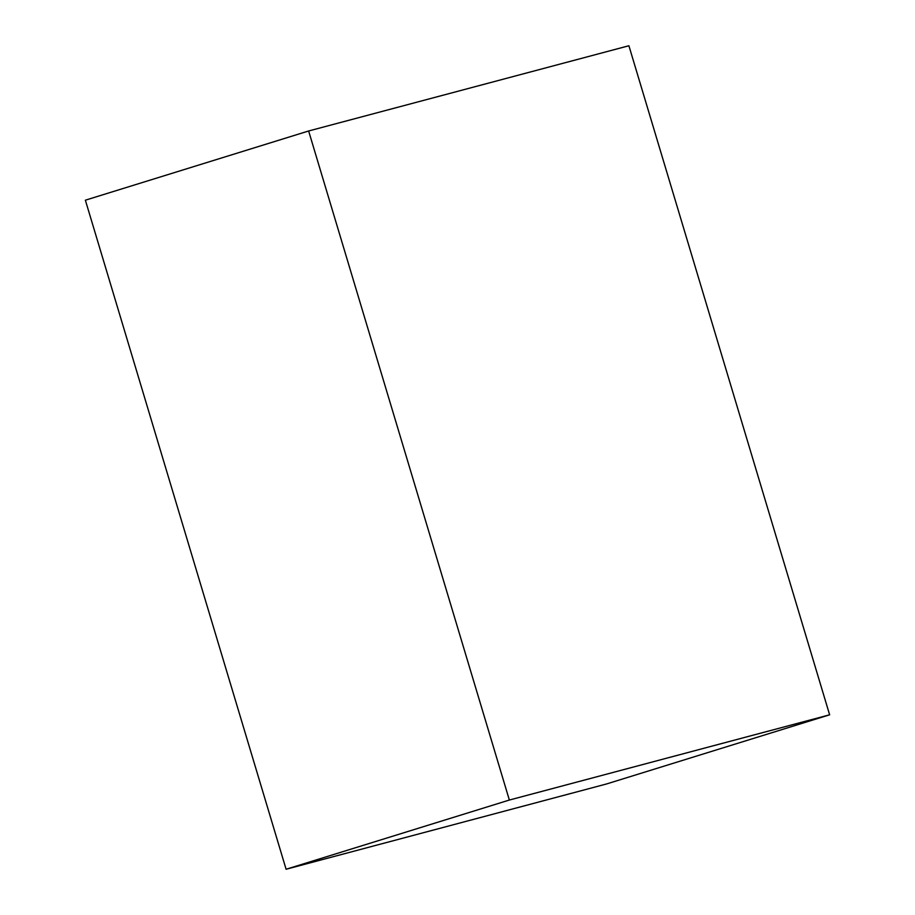<?xml version="1.0" encoding="UTF-8"?>
<svg xmlns="http://www.w3.org/2000/svg" width="915" height="915" viewBox="0 0 915 915"><rect width="100%" height="100%" fill="white"/><g stroke="black" fill="none" stroke-linecap="round" stroke-linejoin="round"><path stroke-width="1.37" d="M509.358 800.042L308.63 130.982L628.902 45.75L829.631 714.809L509.358 800.042L286.098 869.25L85.37 200.191L308.63 130.982M286.098 869.25L606.37 784.018L829.631 714.809"/></g></svg>
